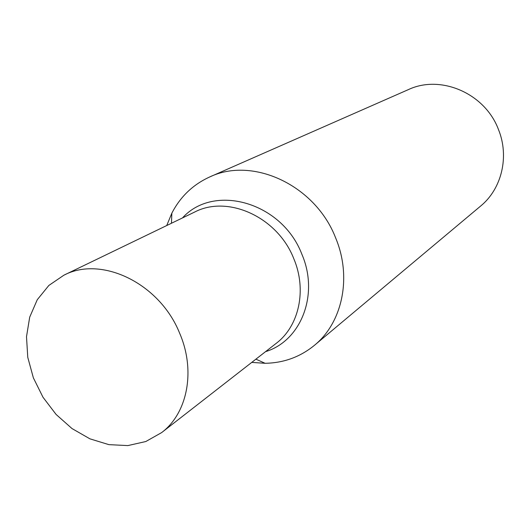 <?xml version="1.0" encoding="UTF-8"?>
<svg xmlns="http://www.w3.org/2000/svg" width="530" height="530" viewBox="0 0 530 530"><rect width="100%" height="100%" fill="white"/><g stroke="black" fill="none" stroke-linecap="round" stroke-linejoin="round"><path stroke-width="0.79" d="M251.743 362.401L265.113 363.295C283.722 362.964 300.152 356.981 314.403 345.348L480.664 206.031C501.665 188.912 509.535 156.688 498.498 129.605C485.083 93.359 440.675 74.286 408.345 89.623L209.781 176.927C193.039 184.546 180.399 196.623 171.852 213.159L166.725 225.541M314.403 345.348C342.486 322.571 352.152 277.137 335.609 237.838C315.337 185.228 252.823 156.244 209.781 176.927M179.61 333.145C159.735 283.331 101.422 255.301 63.878 275.209L48.846 285.451L37.259 299.728L29.7 317.159L26.5 336.722L27.765 357.326L33.37 377.857L42.99 397.242L56.101 414.453L72.027 428.578L89.934 438.84L108.889 444.643L127.862 445.591L145.796 441.53L161.643 432.593C187.554 413.168 195.888 370.622 179.61 333.145M265.556 351.642C300.967 340.956 319.338 294.607 301.888 254.287C282.145 202.188 213.915 182.982 182.492 217.923M161.643 432.593L276.183 343.367C299.079 326.142 307.075 289.943 293.792 258.693C277.667 217.141 227.907 194.57 194.623 212.066L63.878 275.209M255.897 359.168L265.113 363.295M171.462 223.249L171.852 213.159"/></g></svg>
